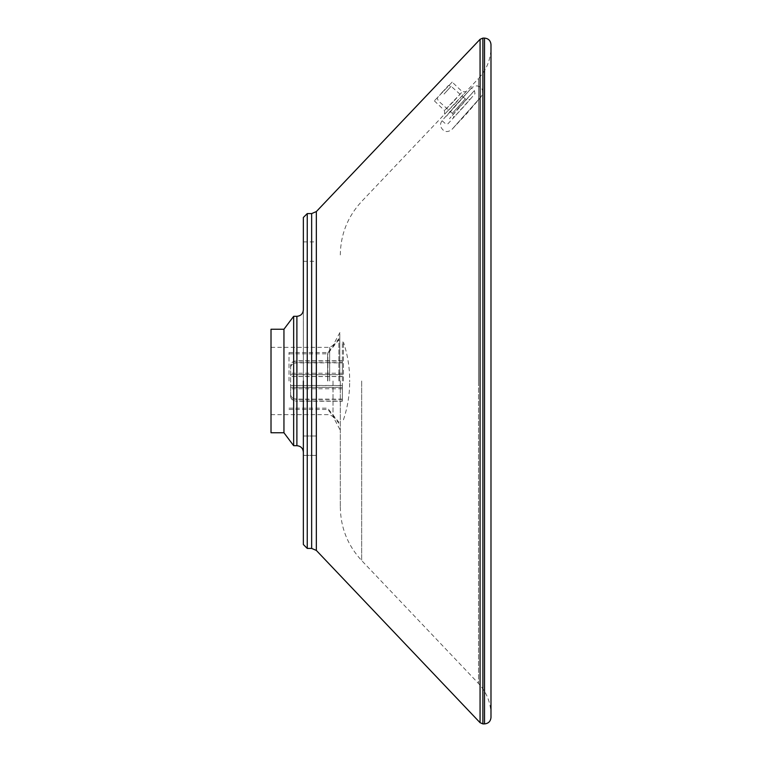 <?xml version="1.0" encoding="UTF-8"?>
<svg xmlns="http://www.w3.org/2000/svg" width="762" height="762" viewBox="0 0 762 762"><rect width="100%" height="100%" fill="white"/><g stroke="black" fill="none" stroke-linecap="round" stroke-linejoin="round"><path stroke-width="0.57" stroke-dasharray="3.81 2.86" d="M316.306 437.293L316.306 455.4L316.306 437.293M303.362 437.293L303.362 455.4L303.362 437.293M316.306 454.104L316.306 435.997L316.306 454.104M303.362 454.104L303.362 435.997L303.362 454.104M316.306 251.603L316.306 261.309L316.306 251.603M303.362 251.603L303.362 261.309L303.362 251.603M453.342 101.66L444.522 110.519L462.344 91.764L453.342 101.66M455.162 103.508L466.001 91.669L444.608 114.176L455.162 103.508M452.18 82.096L434.35 100.851L452.18 82.096L462.344 91.764L466.001 91.669L478.526 78.496L478.526 381L478.526 78.496C486.67 69.685 490.823 59.293 490.985 47.292L490.985 714.708L490.985 47.292M340.309 381L340.309 507.063L340.309 381M271.015 381L271.015 414.642L271.015 381M303.362 544.525L303.362 217.475M303.362 309.829L303.362 381M293.656 316.306L293.656 445.694M490.985 44.567L490.985 717.433M283.95 329.241L283.95 432.759M271.015 329.241L271.015 432.759M289.017 381L289.017 352.53L289.017 381M327.841 381L327.841 352.53L327.841 381M338.871 381L338.871 338.69L338.871 381M327.631 381L327.631 353.825L327.631 381M290.617 394.602C290.998 397.364 293.151 398.878 297.085 399.155L297.085 400.993C293.151 400.726 290.998 399.202 290.617 396.44L290.617 365.389C290.998 362.588 293.151 361.055 297.085 360.778L297.085 362.598C293.151 362.874 290.998 364.407 290.617 367.208M342.376 400.993L342.376 360.778L342.376 374.647L290.617 374.647L290.617 373.237L290.617 374.704L342.376 374.704L342.376 361.007L297.085 361.007C293.151 361.274 290.998 362.798 290.617 365.56L290.617 385.534L342.376 385.534L342.376 399.402L297.085 399.402C293.151 399.126 290.998 397.593 290.617 394.792L290.617 387.296L342.376 387.296L342.376 400.993L297.085 400.993M290.617 387.296L290.617 396.44M342.376 399.155L297.085 399.155M290.617 396.611C290.998 399.412 293.151 400.945 297.085 401.222L297.085 399.402M290.617 385.534L290.617 394.792M342.376 399.402L342.376 401.222L297.085 401.222M290.617 367.398C290.998 364.636 293.151 363.122 297.085 362.845L297.085 361.007M290.617 374.704L290.617 365.56M342.376 361.007L342.376 362.845L297.085 362.845M342.376 362.598L297.085 362.598M342.376 376.466L290.617 376.466M342.376 360.778L297.085 360.778M342.376 362.845L342.376 376.542L290.617 376.542M342.376 401.222L342.376 387.353L290.617 387.353M290.617 365.389L290.617 374.647M342.376 376.542L342.376 385.534M342.376 385.458L290.617 385.458M342.376 381L342.376 342.186L342.376 381M343.433 381L343.433 342.186L343.433 381M343.433 419.814C347.672 407.222 349.748 394.287 349.672 381M455.419 105.623L471.478 87.982L446.561 116.081L455.419 105.623M361.664 381L361.664 560.546L361.664 381M478.526 381L478.526 683.504L478.526 381M339.785 381L339.785 333.689L339.785 381M333.013 381L333.013 416.585L333.013 381M329.651 381L329.651 347.358L329.651 381M307.248 213.589L307.248 548.411M311.648 548.411L311.648 213.589M296.894 445.694L296.894 316.306M316.335 211.579L316.335 550.421M480.07 39.31L480.07 722.69M484.518 38.1L484.518 723.9M482.879 38.1L482.879 723.9M444.046 94.059L451.123 86.277L444.046 94.059M442.274 92.192L442.274 92.192C450.866 83.382 446.589 85.677 451.123 86.277L465.258 98.908L452.323 113.376L465.258 98.908C467.82 100.089 469.554 100.079 470.44 98.879L452.876 118.539C453.962 117.519 453.781 115.795 452.323 113.376L438.188 100.746C437.055 96.336 435.607 100.451 442.274 92.192M481.365 96.422L451.856 129.511L481.365 96.422M458.353 108.242L474.412 90.602L449.504 118.701L458.353 108.242M460.448 109.823L462.915 107.633L460.448 109.823M303.362 455.4L316.306 455.4L303.362 455.4M303.362 435.997L316.306 435.997L303.362 435.997M303.362 261.309L316.306 261.309M303.362 241.897L316.306 241.897M434.35 100.851L444.522 110.519L444.608 114.176L361.664 201.454C347.701 216.541 340.576 234.372 340.309 254.937M340.309 507.063C340.576 527.628 347.701 545.459 361.664 560.546L478.526 683.504C486.67 692.315 490.823 702.707 490.985 714.708M271.015 347.358L329.651 347.358L333.013 345.415L340.309 331.746M271.015 414.642L329.651 414.642L333.013 416.585L340.309 430.254M289.017 409.47L327.841 409.47L338.871 423.31M289.017 352.53L327.841 352.53L338.871 338.69M289.017 408.175L327.631 408.175L338.871 422.272M289.017 353.825L327.631 353.825L338.871 339.728M342.376 373.237L290.617 373.237M342.376 388.763L290.617 388.763M342.376 342.186L343.433 342.186C347.577 354.501 349.663 367.16 349.672 380.162L349.672 381.838L349.672 380.162M481.241 96.641L466.916 113.443L451.856 129.511C447.075 133.007 443.332 131.988 440.636 126.463C439.979 121.006 442.379 120.929 455.409 105.623L472.364 87.144L476.917 85.83C482.556 87.259 483.994 90.859 481.241 96.641M466.849 113.347L466.115 114.186L466.849 113.347M442.16 120.777L445.094 123.406L447.913 123.825L464.458 105.908L475.002 93.697L474.412 90.602L471.478 87.982"/><path stroke-width="1.14" d="M303.362 381L303.362 544.525L307.248 548.411L307.248 213.589L303.362 217.475L303.362 309.829C302.981 313.763 300.819 315.916 296.894 316.306L296.894 445.694C300.819 446.084 302.981 448.237 303.362 452.171M296.894 445.694L293.656 445.694L293.656 316.306L296.894 316.306M484.518 723.9C488.442 723.519 490.604 721.357 490.985 717.433L490.985 44.567C490.604 40.643 488.442 38.481 484.518 38.1L482.879 38.1L482.879 723.9L484.518 723.9L484.518 38.1M293.656 445.694L283.95 432.759L283.95 329.241L293.656 316.306M283.95 432.759L271.015 432.759L271.015 329.241L283.95 329.241M311.648 548.411L316.335 550.421L316.335 211.579L311.648 213.589L311.648 548.411L307.248 548.411M316.335 550.421L480.07 722.69L480.07 39.31L482.879 38.1M311.648 213.589L307.248 213.589M316.335 211.579L480.07 39.31M480.07 722.69L482.879 723.9"/></g></svg>
